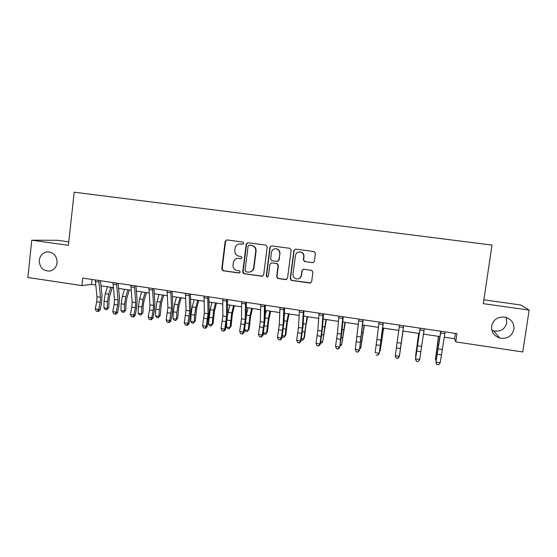 <?xml version="1.0" encoding="UTF-8"?>
<svg xmlns="http://www.w3.org/2000/svg" width="557" height="557" viewBox="0 0 557 557"><rect width="100%" height="100%" fill="white"/><g stroke="black" fill="none" stroke-linecap="round" stroke-linejoin="round"><path stroke-width="0.84" d="M243.806 243.277L242.88 242.044L226.873 239.907L225.181 241.251L221.756 269.01L223.058 270.765L239.009 273.021L240.199 272.088L239.489 270.911L236.217 270.319C233.933 269.289 232.861 267.499 233.007 264.951L233.292 262.632C233.961 259.673 235.771 258.246 238.73 258.351L240.805 258.636L241.996 257.696L241.111 256.478L238.856 256.164C236.057 255.405 234.699 253.539 234.796 250.573L235.089 248.248C235.639 245.553 237.254 244.098 239.935 243.896L242.734 244.231L243.806 243.277M491.636 326.075C491.246 331.944 493.927 335.927 499.685 338.036C507.176 339.227 511.918 336.324 513.923 329.319C514.278 323.116 511.361 319.064 505.171 317.163C497.951 316.404 493.439 319.377 491.636 326.075M491.859 330.224L493.634 330.893C500.548 331.986 504.934 329.291 506.779 322.802L506.021 317.386M39.282 260.244C39.624 267.84 43.314 271.412 50.339 270.967C54.175 269.797 56.424 267.088 57.093 262.834C56.974 255.969 53.744 252.321 47.401 251.875C42.833 252.565 40.125 255.357 39.282 260.244M312.811 262.639L314.357 261.317L315.408 253.344L314.044 251.555L295.502 249.083L293.887 250.462L290.218 278.674L291.346 280.408L309.894 283.047L311.662 281.696L312.93 272.108L311.642 270.326L303.697 269.226L301.936 270.584L301.309 275.325C300.613 278.061 298.886 279.231 296.115 278.834C293.929 278.061 292.898 276.502 293.01 274.169L295.433 255.586C295.955 253.198 297.424 251.973 299.84 251.91C302.5 252.384 303.802 253.978 303.753 256.707L303.342 259.82L304.693 261.602L313.201 262.639M68.776 241.863L57.677 240.311L31.784 240.185L68.4 245.331L74.192 192.193L491.998 245.08L483.309 303.649L529.15 310.096L522.758 351.961L455.786 341.88L456.991 333.657L82.735 278.075L81.9 285.616L91.515 284.369L95.7 284.996M31.784 240.185L27.85 277.483L81.9 285.616M267.228 246.89L265.891 245.122L247.712 242.706L246.208 244.07L242.706 271.969L243.708 273.647L261.929 276.265L263.649 274.921L267.228 246.89M271.642 245.888L289.828 248.318L291.172 250.1L287.516 278.291L285.769 279.635L277.762 278.486L276.662 276.759L278.124 265.376L276.85 263.607L271.649 262.89L269.915 264.241L268.404 276.07L267.019 276.968L266.267 275.771L269.908 247.245L271.642 245.888M529.15 310.096L520.837 304.992L483.873 299.833M444.221 337.208L454.616 338.767L455.786 341.88M101.012 285.797L113.35 287.642M118.599 288.429L131.16 290.308M136.347 291.088L149.137 293.003M154.254 293.769L167.281 295.725M172.329 296.477L185.592 298.468M190.571 299.213L204.071 301.233M208.979 301.971L222.723 304.025M227.562 304.749L241.55 306.851M246.312 307.561L260.558 309.692M265.243 310.395L279.746 312.568M284.355 313.257L299.116 315.471M303.642 316.146L318.667 318.402M323.116 319.064L338.412 321.361M342.778 322.009L358.346 324.341M362.628 324.989L378.475 327.363M382.673 327.989L398.798 330.405M402.906 331.018L419.24 333.469M423.452 334.096L439.828 336.553M249.473 245.108L248.116 246.062L245.038 270.563L245.762 271.753L248.15 272.108C251.13 272.22 252.955 270.799 253.63 267.826L255.754 251.047C255.837 247.99 254.424 246.11 251.513 245.414L249.195 245.108M92.065 279.461L91.515 284.369M455.396 333.42L454.616 338.767M242.943 244.21L240.137 243.896M237.846 258.316L241.223 258.608M226.894 239.907L225.578 241.251L222.152 268.961L223.454 270.702L239.51 272.965M247.893 242.713L246.563 244.063L243.068 271.907L244.377 273.661L262.619 276.195M249.828 272.046C252.14 271.572 253.519 270.152 253.971 267.778L256.088 251.033C256.171 247.976 254.765 246.103 251.855 245.407L249.543 245.101M271.384 262.876L277.142 263.565L278.416 265.327L276.954 276.69L278.054 278.409L286.542 279.544M271.551 245.881L270.215 247.238L266.573 275.701L267.736 276.94M279.649 253.532C279.698 250.789 278.389 249.195 275.729 248.756C273.369 248.854 271.934 250.072 271.426 252.418L270.598 258.935L271.893 260.704L277.073 261.414L278.813 260.063L279.941 253.505C279.983 250.768 278.674 249.181 276.021 248.742L275.492 248.756M277.63 261.386L278.813 260.063M279.941 253.505L279.099 260.022M299.367 251.91L300.091 251.889C302.743 252.356 304.045 253.957 303.99 256.68L303.579 259.778L304.93 261.56L312.797 262.639M298.517 278.758C300.223 278.208 301.233 277.038 301.553 275.262L301.309 275.325M303.245 269.233L302.173 270.521L301.553 275.262M295.482 249.083L294.145 250.441L290.482 278.597L291.61 280.331L310.778 282.914M112.333 287.489L109.785 295.663L108.97 300.634L108.824 307.332L106.714 309.72L105.357 309.511L103.922 307.903L104.055 301.177L105.287 293.699L107.473 286.764M103.922 307.903L107.32 308.425L107.459 301.699L108.692 294.214L110.864 287.273M106.714 309.72L107.32 308.425L108.824 307.332M98.798 280.463L100.49 297.278L100.19 302.291L98.735 309.455L100.135 309.957L101.583 302.827L102.028 295.335L100.462 280.707M95.268 279.941L97.002 296.742L96.709 301.755L95.247 308.912L98.735 309.455L97.726 311.349L96.333 311.133L97.726 311.349M98.29 311.551L100.135 309.957M95.247 308.912L96.333 311.133M129.315 290.037L126.829 298.253L126.021 303.245L125.826 309.971L123.745 312.373L122.38 312.164L120.966 310.548L121.148 303.802L122.373 296.289L124.503 289.313M120.966 310.548L124.392 311.085L124.58 304.331L125.805 296.811L127.922 289.828M123.745 312.373L124.392 311.085L125.826 309.971M146.442 292.599L144.033 300.871L143.219 305.884L142.982 312.63L140.928 315.046L139.549 314.837L138.164 313.222L138.387 306.454L139.612 298.907L141.68 291.889M138.164 313.222L141.617 313.758L141.854 306.984L143.079 299.429L145.133 292.404M140.928 315.046L142.982 312.63M163.723 295.189L161.384 303.509L160.284 315.311L158.265 317.748L156.872 317.532L155.507 315.916L155.786 309.128L157.004 301.539L159.01 294.486M155.507 315.916L158.996 316.46L159.281 309.664L160.5 302.075L162.498 295.008M158.265 317.748L160.284 315.311M116.545 283.095L118.014 299.951L117.687 304.985L116.253 312.192L117.576 312.679L119.003 305.514L119.49 297.988L118.119 283.332M112.987 282.566L114.498 299.415L114.178 304.449L112.737 311.642L116.253 312.192L115.215 314.085L113.809 313.87L115.215 314.085M115.745 314.28L117.576 312.679M112.737 311.642L113.809 313.87M134.453 285.755L135.692 302.653L135.344 307.708L133.924 314.949L135.17 315.429L136.583 308.223L137.106 300.676L135.943 285.978M130.86 285.226L132.141 302.11L131.8 307.165L130.38 314.392L133.924 314.949L132.858 316.849L131.445 316.627L132.858 316.849M133.36 317.037L135.17 315.429M130.38 314.392L131.445 316.627M152.527 288.442L153.537 305.382L153.161 310.451L151.762 317.727L152.924 318.2L154.317 310.959L154.881 303.377L153.92 288.651M148.9 287.899L149.951 304.832L149.589 309.901L148.183 317.17L151.762 317.727L150.669 319.634L149.234 319.412L150.669 319.634M151.135 319.822L152.924 318.2M148.183 317.17L149.234 319.412M181.157 297.8L178.888 306.169L177.746 318.019L175.754 320.47L174.348 320.254L173.011 318.632L173.338 311.823L174.55 304.206L176.492 297.104M173.011 318.632L176.527 319.182L176.861 312.366L178.073 304.735L180.008 297.626M175.754 320.47L177.746 318.019M170.769 291.151L171.542 308.132L169.76 320.533L170.846 320.992L172.217 313.716L172.816 306.106L172.071 291.346M167.107 290.608L167.929 307.575L166.146 319.976L169.76 320.533L168.639 322.447L167.191 322.225L168.639 322.447M169.07 322.628L170.846 320.992M166.146 319.976L167.191 322.225M198.745 300.439L196.544 308.85L195.361 320.748L193.397 323.22L191.977 322.997L190.668 321.382L191.044 314.545L192.249 306.886L194.135 299.743M190.668 321.382L194.219 321.932L194.602 315.088L195.813 307.429L197.686 300.279M193.397 323.22L195.361 320.748M216.485 303.092L214.361 311.558L213.129 323.506L211.2 325.991L209.766 325.768L208.485 324.146L210.114 309.595L211.932 302.409M208.485 324.146L212.071 324.703L213.707 310.145L215.51 302.945M211.2 325.991L213.129 323.506M234.393 305.772L232.346 314.294L231.064 326.284L229.164 328.79L227.716 328.567L226.462 326.938L226.727 323.13M226.462 326.938L230.076 327.502L231.761 312.881L233.501 305.64M227.618 314.754L229.895 305.104M229.164 328.79L231.064 326.284M252.453 308.481L250.483 317.051L249.153 329.09L248.248 330.322L249.982 315.645L251.66 308.362M244.641 329.765L248.248 330.322L247.287 331.61L245.832 331.387L244.634 329.8M246.243 315.443L248.011 307.819M270.681 311.21L268.787 319.829L267.409 331.916L266.587 333.177L268.363 318.43L269.971 311.105M263.391 332.675L266.587 333.177L265.578 334.458L264.109 334.228L263.308 333.156M265.111 315.916L266.295 310.555M189.178 293.887L189.714 310.903L187.925 323.366L188.927 323.812L190.278 316.501L190.919 308.863L190.383 294.061M185.488 293.337L186.066 310.346L184.283 322.802L187.925 323.366L186.769 325.288L185.314 325.058L186.769 325.288M187.173 325.462L188.927 323.812M184.283 322.802L185.314 325.058M207.768 296.644L208.053 313.709L206.257 326.228L207.176 326.66L209.181 311.642L208.868 296.811M204.036 296.094L204.37 313.145L202.581 325.657L206.257 326.228L205.073 328.15L203.604 327.92L205.073 328.15M205.442 328.324L207.176 326.66M202.581 325.657L203.604 327.92M226.525 299.429L226.56 316.536L224.763 329.117L225.592 329.535L227.618 314.447L227.528 299.582M222.758 298.872L222.842 315.965L221.045 328.533L224.763 329.117L223.545 331.046L222.062 330.809L223.545 331.046M223.879 331.206L225.592 329.535M221.045 328.533L222.062 330.809M245.456 302.242L245.24 319.391L243.437 332.028L244.175 332.438L246.222 317.281L246.361 302.374M241.654 301.678L241.487 318.82L239.684 331.443L243.437 332.028L242.191 333.963L240.694 333.727L242.191 333.963M242.49 334.123L244.175 332.438M239.684 331.443L240.694 333.727M264.575 305.083L264.095 322.273L262.284 334.966L262.932 335.363L265.007 320.143L265.369 305.201M260.732 304.512L260.307 321.695L258.504 334.374L262.284 334.966L261.003 336.908L259.492 336.672L261.003 336.908M261.268 337.062L262.932 335.363M258.504 334.374L259.492 336.672M289.069 313.967L287.259 322.642L285.832 334.778L285.093 336.052L286.918 321.243L288.456 313.876M282.315 335.62L285.093 336.052L284.028 337.333L282.545 337.103L282.162 336.567M284.258 315.645L284.745 313.319M283.868 307.944L283.13 325.177L281.313 337.932L281.87 338.322L283.959 323.025L284.564 308.049M279.997 307.373L279.308 324.592L277.49 337.34L281.313 337.932L280.004 339.881L278.472 339.638L280.004 339.881M280.227 340.028L281.87 338.322M277.49 337.34L278.472 339.638M307.631 316.745L305.904 325.476L304.421 337.653L303.767 338.948L307.109 316.668M301.421 338.586L303.767 338.948L302.653 340.236L301.191 340.007M303.349 310.841L302.34 328.115L300.515 340.933L300.982 341.302L303.092 325.936L303.934 310.924M299.436 310.263L298.482 327.523L296.658 340.327L300.515 340.933L299.172 342.882L297.633 342.639L299.172 342.882M299.367 343.021L300.982 341.302M296.658 340.327L297.633 342.639M326.36 319.551L322.614 341.88L325.936 319.488M320.707 341.58L322.614 341.88L321.452 343.161L320.484 343.008M323.018 313.758L321.737 331.074L319.906 343.954L320.275 344.31L322.412 328.881L323.499 313.835M319.07 313.173L317.845 330.482L316.014 343.349L319.906 343.954L318.527 345.911L316.975 345.667L318.527 345.911M318.681 346.05L320.275 344.31M316.014 343.349L316.975 345.667M345.256 322.385L341.636 344.832L344.936 322.336M340.174 344.609L341.636 344.832L339.951 346.043M342.875 316.71L339.756 347.352L341.907 331.847L343.244 316.766M338.893 316.118L337.382 333.469L335.551 346.398L339.478 347.011L338.071 348.967L336.498 348.724L338.071 348.967M338.183 349.1L339.756 347.352M335.551 346.398L336.498 348.724M364.334 325.239L360.832 347.819L364.111 325.211M359.829 347.659L360.832 347.819L359.62 349.037M362.927 319.69L359.418 350.423L363.178 319.725M358.903 319.091L355.275 349.469L359.237 350.088L357.796 352.052L356.208 351.808L357.796 352.052M357.866 352.184L359.418 350.423M355.275 349.469L356.208 351.808M383.585 328.122L380.208 350.826L383.467 328.108M379.672 350.743L380.208 350.826L379.568 351.446M383.174 322.698L379.268 353.521L383.313 322.719M379.115 322.092L375.188 352.581L379.192 353.201L377.709 355.171L376.107 354.92L377.709 355.171M377.743 355.296L379.268 353.521M403.623 325.734L399.306 356.647L403.644 325.734M399.522 325.121L395.289 355.714L399.334 356.348L397.816 358.318L396.201 358.067L397.816 358.318M396.201 358.186L395.282 356.02L396.201 358.067M397.809 358.436L399.306 356.647M403.017 331.039L399.766 353.869L403.003 331.032M418.697 333.385L415.55 356.32L418.767 333.392M415.814 356.772L415.87 356.369M424.274 328.797L419.672 359.516L418.07 361.604L416.448 361.354L418.07 361.604M420.124 328.184L415.592 358.882L419.672 359.516L418.126 361.493M416.49 361.242L415.48 359.168L420.048 328.17M415.48 359.168L416.448 361.354M438.456 336.344L435.442 359.411L438.638 336.372M436.11 360.602L435.442 359.411L436.249 359.537M445.127 331.895L440.211 362.718L436.089 362.078L436.89 364.55L438.624 364.703L436.98 364.445M440.935 331.276L435.873 362.349L440.733 331.241M435.873 362.349L436.89 364.55M438.624 364.703L440.211 362.718M240.896 243.938L240.533 243.938M241.167 258.601L240.805 258.636M239.099 258.316L238.73 258.351M239.371 272.958L239.009 273.021M223.454 270.702L223.058 270.765M222.152 268.961L221.756 269.01M225.578 241.251L225.181 241.251M244.377 273.661L244.022 273.731M243.068 271.907L242.706 271.969M246.563 244.063L246.208 244.07M249.661 245.115L249.313 245.122M104.055 301.177L107.459 301.699M105.287 293.699L108.692 294.214M100.49 297.278L97.002 296.742M100.19 302.291L96.709 301.755M98.84 282.079L95.317 281.557M121.148 303.802L124.58 304.331M122.373 296.289L125.805 296.811M138.387 306.454L141.854 306.984M139.612 298.907L143.079 299.429M155.786 309.128L159.281 309.664M157.004 301.539L160.5 302.075M118.014 299.951L114.498 299.415M117.687 304.985L114.178 304.449M116.573 284.724L113.015 284.188M135.692 302.653L132.141 302.11M135.344 307.708L131.8 307.165M134.467 287.384L130.874 286.848M153.537 305.382L149.951 304.832M153.161 310.451L149.589 309.901M152.521 290.079L148.9 289.536M173.338 311.823L176.861 312.366M174.55 304.206L178.073 304.735M171.542 308.132L167.929 307.575M171.145 313.222L167.532 312.665M170.748 292.787L167.093 292.244M191.044 314.545L194.602 315.088M192.249 306.886L195.813 307.429M208.91 317.288L212.502 317.838M210.114 309.595L213.707 310.145M227.221 320.101L230.563 320.616M228.133 312.331L231.761 312.881M245.783 322.956L248.791 323.415M246.319 315.088L249.982 315.645M264.519 325.831L267.179 326.242M265.062 317.929L268.363 318.43M189.714 310.903L186.066 310.346M189.289 316.021L185.641 315.457M189.143 295.53L185.453 294.98M208.053 313.709L204.37 313.145M207.601 318.841L203.925 318.277M207.712 298.294L203.98 297.737M226.56 316.536L222.842 315.965M226.079 321.688L222.368 321.117M226.448 301.086L222.689 300.522M245.24 319.391L241.487 318.82M244.732 324.564L240.986 323.986M245.365 303.906L241.571 303.335M264.095 322.273L260.307 321.695M263.558 327.46L259.778 326.882M264.464 306.747L260.634 306.176M291.764 280.394L291.067 280.296M283.429 328.734L285.741 329.09M284.049 320.811L286.918 321.243M283.13 325.177L279.308 324.592M282.566 330.392L278.751 329.8M283.743 309.615L279.872 309.044M302.521 331.666L304.47 331.972M303.217 323.721L305.647 324.083M302.34 328.115L298.482 327.523M301.748 333.344L297.898 332.752M303.21 312.519L299.297 311.934M321.786 334.632L323.373 334.875M322.573 326.653L324.543 326.952M321.737 331.074L317.845 330.482M321.111 336.331L317.225 335.732M322.858 315.443L318.91 314.858M341.239 337.619L342.451 337.807M342.102 329.619L343.613 329.841M341.316 334.068L337.382 333.469M340.661 339.345L336.734 338.74M342.701 318.395L338.712 317.803M360.873 340.633L361.709 340.766M361.827 332.606L362.865 332.766M361.082 337.089L357.114 336.484M360.4 342.381L356.431 341.775M362.732 321.382L358.708 320.783M380.696 343.683L381.148 343.753M381.74 335.627L382.297 335.711M381.044 340.139L377.033 339.526M380.32 345.451L376.323 344.839M382.958 324.397L378.899 323.791M401.193 343.216L397.148 342.597M400.441 348.55L396.403 347.93M403.386 327.439L399.285 326.827M421.538 346.322L417.451 345.702M420.758 351.683L416.678 351.056M424.016 330.51L419.874 329.89M436.556 352.261L437.224 352.365M437.684 344.115L438.519 344.24M442.084 349.462L437.962 348.835M441.269 354.844L437.148 354.21M444.848 333.608L440.664 332.989M493.634 330.893L499.685 338.036M48.194 251.855L47.401 251.875M240.304 243.896L239.935 243.896M223.044 270.584L222.647 270.639M244.063 273.584L243.708 273.647"/></g></svg>
